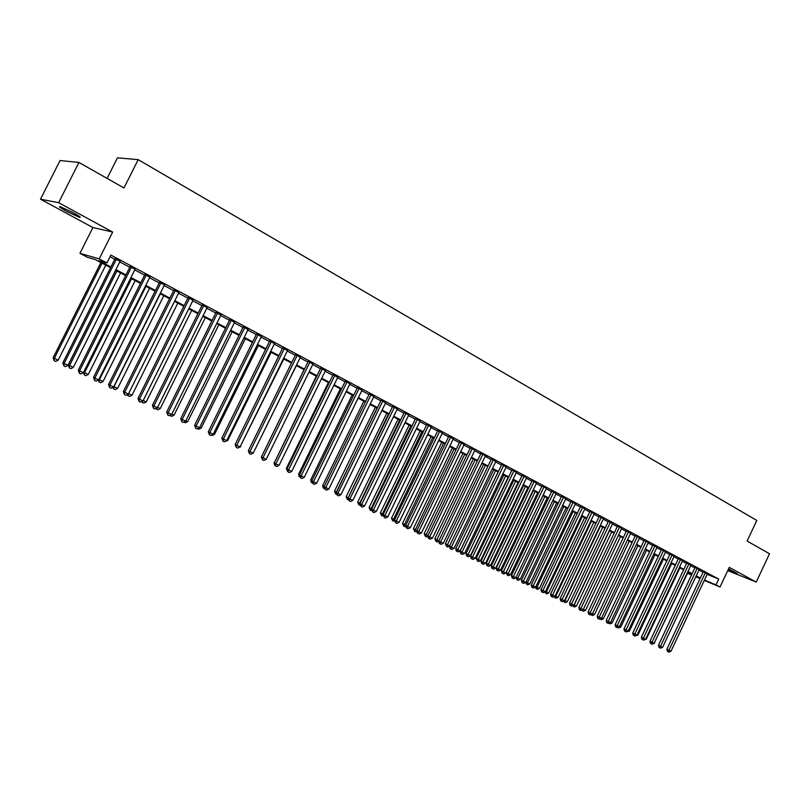 <?xml version="1.0" encoding="UTF-8"?>
<svg xmlns="http://www.w3.org/2000/svg" width="810" height="810" viewBox="0 0 810 810"><rect width="100%" height="100%" fill="white"/><g stroke="black" fill="none" stroke-linecap="round" stroke-linejoin="round"><path stroke-width="1.21" d="M66.653 211.349L79.441 217.313C81.547 217.738 79.451 216.199 73.153 212.696L60.294 206.682C58.178 206.266 60.304 207.826 66.653 211.349M728.16 569.734L737.323 573.632L728.544 568.904M110.555 267.654L95.165 259.534L87.429 257.296L79.937 253.348L99.215 258.866L106.94 262.956L98.85 260.607L110.899 266.966M92.897 227.549L112.661 232.055L58.644 202.682L78.934 162.445L60.041 160.522L40.5 199.199L92.897 227.549L79.937 253.348M107.112 178.413L117.45 157.849L138.196 159.631L756.793 520.445L747.124 541.07L769.5 553.756L756.246 582.076L729.253 567.395L720.049 587.007L704.305 580.405M691.497 575.029L687.548 573.237M58.644 202.682L40.5 199.199M727.744 570.615L756.246 582.076M120.062 261.357L115.05 258.684M135.057 269.335L130.056 266.682M149.85 277.212L144.869 274.57M164.44 284.978L159.489 282.346M178.838 292.653L173.907 290.02M193.043 300.216L188.133 297.594M207.066 307.678L202.176 305.076M220.907 315.05L216.037 312.447M234.566 322.319L229.716 319.737M248.052 329.498L243.213 326.926M261.367 336.585L256.547 334.024M274.499 343.582L269.71 341.03M287.479 350.487L282.7 347.946M300.287 357.311L295.539 354.78M312.943 364.044L308.205 361.523M325.438 370.697L320.719 368.185M337.78 377.268L333.082 374.767M349.971 383.758L345.293 381.267M362.009 390.167L357.352 387.686M373.906 396.505L369.269 394.035M385.661 402.762L381.034 400.302M397.275 408.949L392.668 406.488M408.746 415.054L404.16 412.614M420.086 421.089L415.52 418.659M431.295 427.052L426.738 424.632M442.371 432.955L437.835 430.535M453.317 438.777L448.801 436.377M464.13 444.538L459.634 442.149M474.832 450.238L470.347 447.849M481.049 453.256L438.747 541.07L443.303 543.287L485.514 455.635L487.347 456.607L480.938 453.489M495.852 461.427L491.407 459.057M506.189 466.925L501.765 464.575M516.415 472.362L512.001 470.023M526.52 477.738L522.116 475.409M536.514 483.054L532.129 480.745M546.396 488.308L542.032 486.01M556.176 493.513L551.823 491.224M565.846 498.656L561.502 496.378M575.404 503.749L571.08 501.481M584.871 508.781L580.557 506.523M594.226 513.763L589.933 511.515M603.49 518.683L599.208 516.456M612.644 523.554L608.381 521.336M621.715 528.383L617.463 526.176M630.676 533.152L626.444 530.955M639.556 537.87L635.334 535.693M648.334 542.548L644.132 540.371M657.031 547.175L652.84 545.008M665.628 551.752L661.456 549.595M674.143 556.278L669.981 554.131M682.567 560.763L678.426 558.627M690.91 565.208L686.779 563.082M699.172 569.602L695.051 567.486M707.171 574.31L718.723 579.079L110.879 255.089L106.94 262.956M110.049 256.75L114.757 259.261M119.779 261.934L129.772 267.249M134.774 269.912L144.585 275.137M149.566 277.779L159.206 282.913M164.157 285.545L173.623 290.587M178.565 293.21L187.859 298.151M192.77 300.773L201.903 305.623M206.793 308.235L215.764 313.004M220.634 315.596L229.443 320.284M234.303 322.866L242.949 327.463M247.779 330.045L256.284 334.56M261.093 337.122L269.447 341.567M274.236 344.118L282.437 348.482M287.216 351.024L295.275 355.307M300.034 357.838L307.952 362.05M312.69 364.571L320.466 368.712M325.185 371.223L332.829 375.293M337.527 377.794L345.04 381.783M349.717 384.274L357.099 388.203M361.766 390.683L369.016 394.541M373.663 397.011L380.791 400.808M385.418 403.269L392.425 406.995M397.032 409.445L403.917 413.11M408.503 415.55L415.277 419.155M419.843 421.585L426.495 425.128M431.052 427.548L437.592 431.031M442.128 433.441L448.558 436.863M453.074 439.273L459.402 442.635M463.897 445.024L470.114 448.335M474.589 450.714L480.705 453.975M485.17 456.344L491.174 459.543M495.619 461.913L501.532 465.051M505.956 467.41L511.768 470.499M516.183 472.848L521.893 475.885M526.287 478.224L531.907 481.211M536.281 483.54L541.809 486.476M546.163 488.805L551.6 491.69M555.943 493.999L561.279 496.844M565.613 499.142L570.868 501.947M575.171 504.235L580.345 506.989M584.638 509.267L589.721 511.971M593.993 514.249L598.995 516.912M603.258 519.18L608.168 521.792M612.411 524.05L617.25 526.621M621.483 528.869L626.231 531.4M630.443 533.648L635.121 536.129M639.323 538.366L643.92 540.817M648.101 543.044L652.627 545.444M656.799 547.661L661.244 550.03M665.395 552.238L669.779 554.567M673.91 556.774L678.223 559.062M682.344 561.259L686.576 563.507M690.677 565.694L694.848 567.911M698.939 570.088L703.039 572.265M707.343 573.946L703.242 571.84M112.661 232.055L99.215 258.866M718.723 579.079L716.01 584.871L720.049 587.007M78.934 162.445L123.97 187.971L138.196 159.631M695.942 576.457L697.299 577.034L695.992 576.345M691.902 574.179L687.72 571.981M683.61 569.815L679.357 567.567M675.236 565.4L670.913 563.122M666.772 560.935L662.388 558.616M658.226 556.429L653.761 554.081M649.59 551.873L645.054 549.484M640.862 547.276L636.255 544.846M632.053 542.629L627.365 540.149M623.143 537.931L618.374 535.41M614.132 533.183L609.292 530.621M605.04 528.383L600.109 525.781M595.846 523.533L590.834 520.891M586.551 518.633L581.458 515.95M577.155 513.682L571.971 510.948M567.658 508.67L562.393 505.896M558.049 503.607L552.703 500.783M548.35 498.494L542.903 495.619M538.539 493.32L533 490.394M528.616 488.086L522.987 485.119M518.582 482.79L512.851 479.773M508.437 477.444L502.615 474.376M498.17 472.038L492.257 468.909M487.802 466.56L481.778 463.391M477.303 461.032L471.177 457.802M466.692 455.433L460.455 452.152M455.949 449.773L449.611 446.431M445.085 444.042L438.645 440.65M434.099 438.25L427.548 434.798M422.982 432.388L416.31 428.875M411.733 426.455L404.949 422.881M400.353 420.451L393.447 416.816M388.83 414.386L381.804 410.68M377.176 408.23L370.028 404.463M365.371 402.013L358.101 398.176M353.433 395.715L346.032 391.817M341.344 389.347L333.821 385.378M329.103 382.887L321.449 378.847M316.72 376.356L308.924 372.246M304.175 369.745L296.237 365.563M291.468 363.042L283.399 358.789M278.61 356.268L270.388 351.935M265.589 349.393L257.215 344.989M252.396 342.438L243.881 337.952M239.031 335.391L230.364 330.824M225.494 328.263L216.665 323.605M211.785 321.023L202.794 316.295M197.893 313.703L188.74 308.883M183.819 306.281L174.504 301.371M169.553 298.758L160.066 293.757M155.105 291.144L145.435 286.041M140.454 283.419L130.612 278.225M125.601 275.582L115.587 270.307M687.67 572.994L691.669 574.675M700.053 578.624L695.77 576.821M704.477 580.041L716.01 584.871M115.921 269.619L125.945 274.904M130.957 277.546L140.788 282.741M145.78 285.363L155.439 290.466M160.4 293.088L169.887 298.09M174.839 300.702L184.143 305.613M189.074 308.215L198.217 313.045M203.128 315.627L212.109 320.365M216.999 322.947L225.818 327.604M230.688 330.166L239.355 334.743M244.195 337.304L252.71 341.79M257.539 344.341L265.903 348.756M270.702 351.287L278.923 355.63M283.713 358.152L291.782 362.414M296.551 364.925L304.479 369.117M309.228 371.618L317.024 375.729M321.752 378.229L329.407 382.269M334.125 384.75L341.648 388.719M346.336 391.2L353.737 395.098M358.405 397.568L365.675 401.406M370.322 403.856L377.47 407.622M382.107 410.073L389.124 413.778M393.741 416.208L400.646 419.853M405.243 422.283L412.027 425.858M416.603 428.277L423.265 431.791M427.832 434.2L434.383 437.663M438.929 440.053L445.378 443.455M449.894 445.844L456.233 449.185M460.738 451.565L466.965 454.856M471.46 457.225L477.586 460.455M482.051 462.814L488.076 465.993M492.531 468.342L498.454 471.46M502.888 473.799L508.71 476.877M513.125 479.206L518.856 482.223M523.25 484.552L528.879 487.519M533.263 489.837L538.802 492.753M543.176 495.062L548.613 497.937M552.967 500.226L558.323 503.05M562.656 505.339L567.921 508.123M572.235 510.401L577.409 513.125M581.712 515.403L586.804 518.086M591.087 520.344L596.099 522.987M600.372 525.245L605.293 527.847M609.545 530.084L614.395 532.646M618.627 534.873L623.396 537.394M627.618 539.622L632.306 542.092M636.508 544.31L641.115 546.74M645.307 548.957L649.843 551.347M654.014 553.554L658.479 555.903M662.631 558.1L667.025 560.409M671.166 562.596L675.479 564.874M679.61 567.051L683.853 569.298M687.963 571.465L692.145 573.672M696.236 575.829L700.346 577.996M470.458 447.616L427.872 535.916L432.449 538.144L474.862 450.249M703.313 571.698L666.853 649.225L668.918 650.258L705.378 572.721M671.004 651.24L669.05 652.151L668.21 651.756L668.918 650.258L671.004 651.24L707.413 573.804M668.21 651.756L667.389 651.341L666.853 649.225M654.308 642.938L688.054 572.154M654.652 643.099L652.637 643.95M695.122 567.334L658.449 645.246L660.514 646.269L697.177 568.357M662.62 647.271L660.656 648.182L659.816 647.777L660.514 646.269L662.62 647.271L699.232 569.45M659.816 647.777L658.986 647.362L658.449 645.246M686.85 562.93L649.964 641.216L652.03 642.249L688.905 563.952M654.156 643.251L652.182 644.173L651.331 643.768L652.03 642.249L654.156 643.251L690.981 565.056M651.331 643.768L650.501 643.353L649.964 641.216M678.496 558.475L641.399 637.156L643.444 638.179L680.542 559.497M645.6 639.201L643.616 640.113L642.755 639.708L643.444 638.179L645.6 639.201L682.638 560.611M642.755 639.708L641.935 639.303L641.399 637.156M670.052 553.979L632.731 633.045L634.787 634.068L672.097 555.002M636.954 635.101L634.959 636.022L634.098 635.617L634.787 634.068L636.954 635.101L674.214 556.126M634.098 635.617L633.278 635.202L632.731 633.045M645.752 638.877L646.309 639.151L679.914 567.861M646.309 639.151L644.082 639.9M637.106 634.787L637.895 635.151L671.682 563.527M637.895 635.151L635.425 635.809M628.378 630.646L629.39 631.122L663.37 559.143M629.39 631.122L626.687 631.668M619.549 626.454L620.794 627.041L654.976 554.718M620.794 627.041L618.83 627.952L617.858 627.497M661.527 549.433L623.983 628.904L626.029 629.917L663.562 550.456M628.226 630.96L626.221 631.891L625.34 631.476L626.029 629.917L628.226 630.96L665.709 551.59M625.34 631.476L624.53 631.061L623.983 628.904M610.639 622.232L612.117 622.93L646.501 550.243M612.117 622.93L610.143 623.842L608.948 623.265M652.911 544.846L615.144 624.712L617.179 625.725L654.936 545.859M619.397 626.778L617.392 627.71L616.501 627.294L617.179 625.725L619.397 626.778L657.102 547.013M616.501 627.294L615.691 626.889L615.144 624.712M601.628 617.959L603.349 618.769L637.926 545.727M603.349 618.769L601.364 619.69L599.937 619.002M600.483 619.275L600.767 618.607M644.213 540.209L606.214 620.48L608.239 621.483L646.228 541.222M610.487 622.546L608.462 623.487L607.571 623.062L608.239 621.483L610.487 622.546L648.415 542.386M607.571 623.062L606.761 622.657L606.214 620.48M592.525 613.636L594.489 614.567L629.279 541.161M594.489 614.567L592.505 615.489L590.834 614.679M591.614 615.073L591.999 614.142M635.415 535.521L597.193 616.197L599.208 617.2L637.419 536.534M601.476 618.283L599.451 619.225L598.539 618.799L599.208 617.2L601.476 618.283L639.637 537.708M598.539 618.799L597.729 618.394L597.193 616.197M583.332 609.272L585.539 610.325L620.531 536.554M585.539 610.325L583.544 611.256L581.813 610.234M582.643 610.831L583.139 609.616L580.861 608.502L619.539 527.006M626.525 530.783L588.07 611.874L590.085 612.876L628.53 531.795M592.373 613.96L590.338 614.912L589.417 614.476L590.085 612.876L592.373 613.96L630.757 532.98M589.417 614.476L588.617 614.081L588.07 611.874M621.796 528.211L583.17 609.606L581.124 610.558L579.393 609.717L578.856 607.5L617.544 526.004M578.856 607.5L580.861 608.502L580.193 610.122M608.472 521.164L569.541 603.085L571.536 604.088L610.446 522.167M573.875 605.192L571.819 606.153L570.878 605.708L571.536 604.088L573.875 605.192L612.735 523.381M570.878 605.708L570.078 605.313L569.541 603.085M599.299 516.274L560.125 598.62L562.11 599.613L601.263 517.276M564.479 600.736L562.413 601.708L561.462 601.253L562.11 599.613L564.479 600.736L603.572 518.501M561.462 601.253L560.672 600.858L560.125 598.62M590.024 511.333L550.608 594.115L552.582 595.097L591.988 512.335M554.982 596.231L552.896 597.203L551.944 596.757L552.582 595.097L554.982 596.231L594.317 513.57M551.944 596.757L551.154 596.362L550.608 594.115M580.649 506.341L540.989 589.548L542.953 590.53L582.603 507.333M545.373 591.685L543.287 592.657L542.315 592.201L542.953 590.53L545.373 591.685L584.962 508.589M542.315 592.201L541.536 591.806L540.989 589.548M571.171 501.289L531.269 584.942L533.223 585.924L573.115 502.291M535.663 587.078L533.567 588.06L532.595 587.604L533.223 585.924L535.663 587.078L575.495 503.557M532.595 587.604L531.805 587.21L531.269 584.942M561.603 496.186L521.438 580.274L523.381 581.256L563.527 497.178M525.852 582.43L523.746 583.423L522.754 582.947L523.381 581.256L525.852 582.43L565.937 498.464M522.754 582.947L521.984 582.562L521.438 580.274M551.914 491.022L511.495 575.566L513.439 576.538L553.837 492.014M515.929 577.722L513.813 578.725L512.821 578.249L513.439 576.538L515.929 577.722L556.267 493.31M512.821 578.249L512.042 577.854L511.495 575.566M542.123 485.808L501.451 570.797L503.375 571.769L544.037 486.8M505.906 572.964L503.769 573.976L502.767 573.49L503.375 571.769L505.906 572.964L546.497 488.106M502.767 573.49L501.998 573.105L501.451 570.797M532.231 480.533L491.285 565.987L493.209 566.949L534.124 481.525M495.76 568.154L493.624 569.167L492.601 568.681L493.209 566.949L495.76 568.154L536.615 482.841M492.601 568.681L491.832 568.296L491.285 565.987M522.227 475.197L481.018 561.117L482.922 562.069L524.111 476.189M485.504 563.294L483.357 564.317L482.325 563.821L482.922 562.069L485.504 563.294L526.621 477.525M482.325 563.821L481.555 563.436L481.018 561.117M609.474 530.722L574.219 604.948L576.497 606.032L611.702 531.897M574.037 604.857L573.581 606.538L572.7 605.738M576.497 606.032L574.492 606.973L573.581 606.538M600.524 526.004L565.056 600.605L567.354 601.698L602.772 527.188M564.641 600.392L564.428 602.205L563.497 601.192M567.354 601.698L565.34 602.64L564.428 602.205M591.482 521.235L555.802 596.221L558.13 597.314L593.75 522.43M555.144 595.887L555.802 596.221L555.174 597.831L554.202 596.595M558.13 597.314L556.106 598.266L555.174 597.831M582.349 516.415L546.446 591.776L548.795 592.89L584.638 517.63M545.545 591.33L546.446 591.776L545.818 593.406L544.796 591.948M548.795 592.89L546.76 593.851L545.818 593.406M573.115 511.545L536.99 587.29L539.369 588.424L575.434 512.77M535.835 586.713L536.99 587.29L536.372 588.931L535.299 587.25M539.369 588.424L537.324 589.376L536.372 588.931M563.78 506.625L527.442 582.765L529.841 583.899L566.119 507.86M526.034 582.056L527.442 582.765L526.824 584.415L525.7 582.501M529.841 583.899L527.786 584.861L526.824 584.415M554.344 501.653L517.782 578.178L520.202 579.332L556.713 502.899M516.112 577.348L517.782 578.178L517.175 579.838L515.98 577.621M520.202 579.332L518.147 580.304L517.175 579.838M542.953 495.649L506.139 572.609L510.472 574.715L547.206 497.887M544.816 496.631L507.414 575.232L506.139 572.609M510.472 574.715L508.397 575.687L507.414 575.232M533.324 490.566L496.277 567.931L500.631 570.048L537.597 492.824M535.177 491.548L497.553 570.564L496.803 570.179L496.277 567.931M500.631 570.048L498.545 571.03L497.553 570.564M523.594 485.433L486.314 563.203L490.678 565.329L527.877 487.701M525.437 486.405L487.59 565.846L486.84 565.461L486.314 563.203M490.678 565.329L488.592 566.312L487.59 565.846M513.753 480.249L476.24 558.424L480.624 560.56L518.056 482.517M515.585 481.211L477.505 561.077L476.24 558.424M480.624 560.56L478.528 561.553L477.505 561.077M503.81 475.004L466.054 553.594L470.458 555.731L508.123 477.282M505.622 475.966L467.319 556.247L466.58 555.883L466.054 553.594M470.458 555.731L468.342 556.733L467.319 556.247M512.102 469.8L470.62 556.187L472.524 557.138L513.975 470.792M475.126 558.374L472.969 559.406L471.926 558.91L472.524 557.138L475.126 558.374L516.517 472.139M471.926 558.91L471.167 558.525L470.62 556.187M501.866 464.353L460.12 551.205L462.004 552.157L503.729 465.335M464.636 553.402L462.469 554.435L461.416 553.939L462.004 552.157L464.636 553.402L506.301 466.702M461.416 553.939L460.657 553.554L460.12 551.205M491.518 458.835L449.489 546.163L451.362 547.104L493.361 459.817M454.035 548.37L451.848 549.413L450.785 548.907L451.362 547.104L454.035 548.37L495.963 461.194M450.785 548.907L450.036 548.532L449.489 546.163M443.303 543.287L441.106 544.33L440.033 543.824L440.599 542.001L482.882 454.228M440.033 543.824L439.283 543.439L438.747 541.07M493.756 469.699L455.757 548.704L460.171 550.861L498.089 471.987M495.558 470.661L457.022 551.377L456.283 551.003L455.757 548.704M460.171 550.861L458.055 551.863L457.022 551.377M483.58 464.343L445.348 543.773L449.641 545.859M485.382 465.294L446.604 546.446L445.348 543.773M449.55 546.031L447.647 546.942L446.604 546.446M473.303 458.926L434.818 538.771L438.888 540.766M475.085 459.867L436.074 541.465L434.818 538.771M438.767 541.181L437.127 541.961L436.074 541.465M462.905 453.438L424.167 533.729L428.024 535.602M464.677 454.38L425.412 536.422L424.167 533.729M427.943 536.23L426.485 536.929L425.412 536.422M432.449 538.144L430.242 539.197L429.148 538.67L429.715 536.848L472.281 448.578M429.148 538.67L428.409 538.306L427.872 535.916M452.395 447.9L413.404 528.616L417.018 530.388M454.157 448.821L414.649 531.319L413.404 528.616M416.988 531.228L415.722 531.836L414.649 531.319M459.746 441.906L416.877 530.702L418.699 531.623L461.548 442.867M421.463 532.939L419.256 533.992L418.152 533.466L418.699 531.623L421.463 532.939L464.241 444.305M418.152 533.466L417.413 533.101L416.877 530.702M441.764 442.29L402.509 523.452L405.901 525.113M443.505 443.212L403.744 526.166L402.509 523.452M405.911 526.166L404.848 526.682L403.744 526.166M448.912 436.134L405.749 525.427L407.562 526.348L450.704 437.096M410.356 527.664L408.139 528.738L407.015 528.201L407.562 526.348L410.356 527.664L453.428 438.544M407.015 528.201L406.286 527.837L405.749 525.427M431.011 436.62L391.493 518.228L394.642 519.777M432.742 437.532L392.728 520.952L391.493 518.228M394.703 521.053L392.728 520.952M437.947 430.302L394.49 520.091L396.292 521.002L439.729 431.244M399.117 522.339L396.89 523.412L395.756 522.875L396.292 521.002L399.117 522.339L442.483 432.712M395.756 522.875L394.49 520.091M420.137 430.89L380.356 512.943L383.251 514.37M421.848 431.791L381.581 515.676L380.356 512.943M383.363 515.889L381.581 515.676M426.86 424.389L383.1 514.684L384.892 515.595L428.622 425.331M387.747 516.952L385.499 518.025L384.355 517.489L384.892 515.595L387.747 516.952L431.406 426.819M384.355 517.489L383.1 514.684M409.131 425.088L369.087 507.597L371.729 508.903M410.832 425.979L370.302 510.341L369.087 507.597M371.891 510.654L370.302 510.341M415.631 418.416L371.577 509.227L373.349 510.118L417.383 419.347M376.245 511.495L373.987 512.578L372.823 512.031L373.349 510.118L376.245 511.495L420.208 420.846M372.823 512.031L371.577 509.227M398.004 419.216L357.686 502.19L360.065 503.375M399.694 420.106L358.901 504.934L357.686 502.19M360.278 505.369L358.901 504.934M404.281 412.371L359.913 503.699L361.665 504.589L406.012 413.292M364.601 505.977L362.333 507.07L361.159 506.513L361.665 504.589L364.601 505.977L408.868 414.811M361.159 506.513L359.913 503.699M386.745 413.282L346.154 496.712L348.27 497.775M388.415 414.163L347.358 499.476L346.154 496.712M348.533 500.013L347.358 499.476M392.789 406.245L348.108 498.099L349.849 498.98L394.5 407.167M352.816 500.388L350.538 501.491L349.353 500.924L349.849 498.98L352.816 500.388L397.396 408.706M349.353 500.924L348.108 498.099M375.344 407.268L334.479 491.174L336.322 492.115M377.004 408.149L335.674 493.948L334.479 491.174M336.595 494.383L335.674 493.948M381.156 400.059L336.17 492.44L337.892 493.31L382.857 400.96M340.899 494.738L338.6 495.841L337.395 495.274L337.892 493.31L340.899 494.738L385.783 402.519M337.395 495.274L336.17 492.44M363.822 401.193L322.674 485.575L324.243 486.375M324.506 488.663L323.2 488.015L322.674 485.575M323.858 488.359L324.162 487.104M369.39 393.781L324.081 486.709L325.782 487.569L371.071 394.683M328.83 489.017L326.521 490.131L325.306 489.554L325.782 487.569L328.83 489.017L374.028 396.262M325.306 489.554L324.081 486.709M352.158 395.047L310.716 479.905L312.012 480.563M312.265 482.871L311.242 482.365L310.716 479.905M311.901 482.699L312.073 481.98M357.473 387.443L311.84 480.907L313.531 481.758L359.134 388.324M316.609 483.226L314.29 484.339L313.055 483.762L313.531 481.758L316.609 483.226L362.131 389.924M313.055 483.762L311.84 480.907M340.352 388.82L298.627 474.174L299.629 474.68M299.882 477.009L299.153 476.634L298.627 474.174M345.414 381.024L299.457 475.024L301.128 475.875L347.055 381.895M304.236 477.353L301.907 478.487L300.662 477.9L301.128 475.875L304.236 477.353L350.092 383.515M300.662 477.9L299.457 475.024M328.414 382.522L286.386 468.362L287.094 468.727M287.337 471.066L286.386 468.362M333.204 374.514L286.912 469.081L288.562 469.921L334.834 375.384M291.721 471.42L289.373 472.564L288.117 471.967L288.562 469.921L291.721 471.42L337.902 377.025M288.117 471.967L286.912 469.081M316.325 376.144L274.398 462.692M274.641 465.041L274.003 462.49M320.841 367.932L274.215 463.067L275.845 463.897L322.451 368.793M279.045 465.406L276.686 466.56L275.41 465.952L275.845 463.897L279.045 465.406L325.559 370.443M275.41 465.952L274.215 463.067M304.084 369.694L261.549 456.587M308.326 361.27L261.367 456.972L262.977 457.792L309.916 362.121M266.207 459.321L263.837 460.485L262.541 459.867L262.977 457.792L266.207 459.321L313.065 363.791M262.541 459.867L261.367 456.972M253.398 452.78L296.349 365.614M295.66 354.527L248.346 450.795L249.936 451.615L297.229 355.357M253.206 453.165L250.827 454.329L249.52 453.711L249.936 451.615L253.206 453.165L300.419 357.058M249.52 453.711L248.346 450.795M240.236 446.533L283.824 359.012M240.681 446.745L238.211 447.819M282.832 347.692L235.163 444.548L236.733 445.348L284.381 348.513M240.043 446.928L237.654 448.092L236.328 447.464L236.733 445.348L240.043 446.928L287.601 350.234M236.328 447.464L235.163 444.548M226.911 440.215L227.691 440.579L271.147 352.33M227.691 440.579L224.876 441.511M269.831 340.767L221.819 438.22L223.357 439.01L271.36 341.587M226.719 440.599L224.309 441.784L222.963 441.146L223.357 439.01L226.719 440.599L274.63 343.329M222.963 441.146L221.819 438.22M213.405 433.806L214.539 434.342L258.319 345.566M214.539 434.342L212.179 435.496L211.359 435.112M256.679 333.76L208.291 431.801L209.81 432.591L258.177 334.56M213.212 434.2L210.792 435.395L209.436 434.747L209.81 432.591L213.212 434.2L261.488 336.322M209.436 434.747L208.291 431.801M199.736 427.315L201.214 428.024L245.319 338.712M201.214 428.024L198.845 429.189L197.67 428.632M243.344 326.663L194.592 425.311L196.091 426.08L244.822 327.453M199.533 427.72L197.103 428.915L195.726 428.267L196.091 426.08L199.533 427.72L248.184 329.235M195.726 428.267L194.592 425.311M185.885 420.744L187.728 421.625L232.166 331.776M187.728 421.625L185.338 422.8L183.819 422.071M229.848 319.474L180.721 418.729L182.189 419.489L231.295 320.244M185.682 421.149L183.232 422.354L181.845 421.696L182.189 419.489L185.682 421.149L234.697 322.056M181.845 421.696L180.721 418.729M171.841 414.092L174.069 415.145L218.832 324.749M174.069 415.145L171.669 416.33L169.786 415.419M170.292 415.682L170.373 415.125M216.169 312.184L166.668 412.067L168.105 412.817L217.596 312.954M171.649 414.497L169.189 415.712L167.771 415.044L168.105 412.817L171.649 414.497L221.039 314.786M167.771 415.044L166.668 412.067M157.626 407.349L160.228 408.584L205.335 317.631M160.228 408.584L157.818 409.779L155.814 408.554M156.421 409.121L156.563 408.179M202.308 304.803L152.422 405.314L153.839 406.053L203.715 305.552M157.423 407.754L154.953 408.979L153.515 408.301L153.839 406.053L157.423 407.754L207.198 307.415M153.515 408.301L152.422 405.314M143.218 400.515L146.215 401.932L191.666 310.422M146.215 401.932L143.795 403.137L141.709 401.568M142.378 402.469L142.56 401.142M188.264 297.331L137.994 398.469L139.381 399.198L189.651 298.06M143.016 400.92L140.525 402.155L139.077 401.466L139.381 399.198L143.016 400.92L193.185 299.943M139.077 401.466L137.994 398.469M128.618 393.589L132.02 395.199L177.815 303.122M132.02 395.199L129.58 396.414L127.615 395.452L127.423 394.49M128.152 395.736L128.375 394.014M174.039 289.757L123.363 391.544L124.73 392.253L175.395 290.476M128.415 393.994L125.914 395.24L124.436 394.541L124.73 392.253L128.415 393.994L178.969 292.38M124.436 394.541L123.363 391.544M160.248 293.858L114.007 386.653L117.632 388.375L163.792 295.721M113.825 386.562L113.734 388.911L112.954 387.312M117.632 388.375L115.182 389.6L113.734 388.911M159.621 282.072L108.55 384.517L109.887 385.206L160.947 282.781M113.613 386.977L111.102 388.233L109.603 387.524L109.887 385.206L113.613 386.977L164.572 284.715M109.603 387.524L108.55 384.517M145.992 286.335L99.387 379.718L103.062 381.459L149.577 288.228M98.83 379.434L99.387 379.718L99.124 381.996L98.293 380.032M103.062 381.459L100.602 382.695L99.124 381.996M145.01 274.296L93.525 377.389L94.831 378.078L146.306 274.985M98.618 379.87L96.086 381.135L94.567 380.416L94.831 378.078L98.618 379.87L149.982 276.939M94.567 380.416L93.525 377.389M131.544 278.721L84.574 372.691L88.29 374.463L135.169 280.635M83.632 372.205L84.574 372.691L84.331 375L83.43 372.62M88.29 374.463L85.82 375.698L84.331 375M130.197 266.409L78.297 370.17L79.572 370.838L131.463 267.077M83.41 372.661L80.868 373.936L79.329 373.207L79.572 370.838L83.41 372.661L135.189 269.062M79.329 373.207L78.297 370.17M115.678 270.358L68.334 364.925L69.559 365.573L73.325 367.365L120.579 272.94M116.903 270.996L69.559 365.573L69.326 367.902L68.334 364.925M73.325 367.365L70.834 368.611L69.326 367.902M115.182 258.41L62.866 362.85L64.111 363.508L116.417 259.068M67.989 365.35L65.438 366.636L63.879 365.897L64.111 363.508L67.989 365.35L120.204 261.083M63.879 365.897L62.866 362.85M100.875 262.551L53.146 357.726L58.168 360.166L105.786 265.143M102.06 263.179L54.341 358.354L54.128 360.703L53.146 357.726M58.168 360.166L55.657 361.432L54.128 360.703M79.441 217.313L79.755 216.695"/></g></svg>

